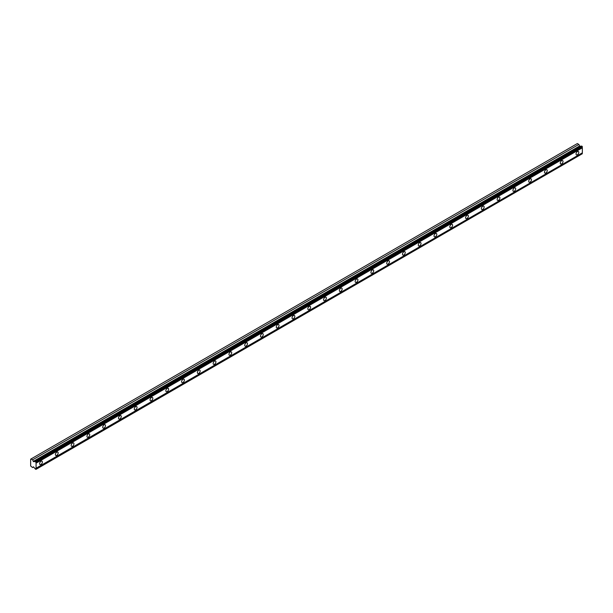 <?xml version="1.0" encoding="UTF-8"?>
<svg xmlns="http://www.w3.org/2000/svg" width="613" height="613" viewBox="0 0 613 613"><rect width="100%" height="100%" fill="white"/><g stroke="black" fill="none" stroke-linecap="round" stroke-linejoin="round"><path stroke-width="0.92" d="M36.075 462.118L582.35 146.722L582.112 146.315L581.645 146.047L35.37 461.436A0.805 0.467 60 0 1 34.795 461.558L33.508 461.673L579.783 146.277L578.871 144.438L577.331 143.557L30.65 459.175L30.65 465.987L32.596 467.573L33.508 466.792L34.795 468.393A0.805 0.467 60 0 1 35.37 469.175L36.075 469.114A0.805 0.467 60 0 1 36.075 468.232L36.075 463.19A0.805 0.467 60 0 1 36.075 462.309L35.37 461.436M581.285 146.254A0.805 0.467 60 0 1 581.07 146.17L579.783 146.277M577.423 154.76A1.954 1.126 120 0 0 578.695 153.043A1.954 1.126 120 0 0 578.396 151.48A1.954 1.126 120 0 0 577.423 151.572A1.954 1.126 120 0 0 576.143 153.296A1.954 1.126 120 0 0 576.442 154.859A1.954 1.126 120 0 0 577.423 154.76M41.002 464.462A1.954 1.126 120 0 0 42.282 462.738A1.954 1.126 120 0 0 41.983 461.175A1.954 1.126 120 0 0 41.002 461.275A1.954 1.126 120 0 0 39.73 462.991A1.954 1.126 120 0 0 40.029 464.554A1.954 1.126 120 0 0 41.002 464.462M56.779 455.352A1.954 1.126 120 0 0 58.059 453.628A1.954 1.126 120 0 0 57.76 452.065A1.954 1.126 120 0 0 56.779 452.164A1.954 1.126 120 0 0 55.507 453.881A1.954 1.126 120 0 0 55.806 455.451A1.954 1.126 120 0 0 56.779 455.352M72.556 446.241A1.954 1.126 120 0 0 73.836 444.525A1.954 1.126 120 0 0 73.537 442.954A1.954 1.126 120 0 0 72.556 443.053A1.954 1.126 120 0 0 71.284 444.777A1.954 1.126 120 0 0 71.583 446.341A1.954 1.126 120 0 0 72.556 446.241M88.333 437.13A1.954 1.126 120 0 0 89.613 435.414A1.954 1.126 120 0 0 89.314 433.851A1.954 1.126 120 0 0 88.333 433.943A1.954 1.126 120 0 0 87.061 435.667A1.954 1.126 120 0 0 87.36 437.23A1.954 1.126 120 0 0 88.333 437.13M104.11 428.027A1.954 1.126 120 0 0 105.39 426.303A1.954 1.126 120 0 0 105.091 424.74A1.954 1.126 120 0 0 104.11 424.84A1.954 1.126 120 0 0 102.838 426.556A1.954 1.126 120 0 0 103.137 428.119A1.954 1.126 120 0 0 104.11 428.027M119.887 418.917A1.954 1.126 120 0 0 121.167 417.192A1.954 1.126 120 0 0 120.868 415.629A1.954 1.126 120 0 0 119.887 415.729A1.954 1.126 120 0 0 118.616 417.445A1.954 1.126 120 0 0 118.914 419.016A1.954 1.126 120 0 0 119.887 418.917M135.665 409.806A1.954 1.126 120 0 0 136.944 408.089A1.954 1.126 120 0 0 136.638 406.526A1.954 1.126 120 0 0 135.665 406.618A1.954 1.126 120 0 0 134.393 408.342A1.954 1.126 120 0 0 134.691 409.905A1.954 1.126 120 0 0 135.665 409.806M151.442 400.695A1.954 1.126 120 0 0 152.721 398.979A1.954 1.126 120 0 0 152.415 397.416A1.954 1.126 120 0 0 151.442 397.508A1.954 1.126 120 0 0 150.17 399.232A1.954 1.126 120 0 0 150.469 400.795A1.954 1.126 120 0 0 151.442 400.695M167.219 391.592A1.954 1.126 120 0 0 168.498 389.868A1.954 1.126 120 0 0 168.192 388.305A1.954 1.126 120 0 0 167.219 388.404A1.954 1.126 120 0 0 165.947 390.121A1.954 1.126 120 0 0 166.246 391.684A1.954 1.126 120 0 0 167.219 391.592M182.996 382.481A1.954 1.126 120 0 0 184.268 380.757A1.954 1.126 120 0 0 183.969 379.194A1.954 1.126 120 0 0 182.996 379.294A1.954 1.126 120 0 0 181.724 381.01A1.954 1.126 120 0 0 182.023 382.581A1.954 1.126 120 0 0 182.996 382.481M198.773 373.371A1.954 1.126 120 0 0 200.045 371.654A1.954 1.126 120 0 0 199.746 370.091A1.954 1.126 120 0 0 198.773 370.183A1.954 1.126 120 0 0 197.501 371.907A1.954 1.126 120 0 0 197.8 373.47A1.954 1.126 120 0 0 198.773 373.371M214.55 364.26A1.954 1.126 120 0 0 215.822 362.544A1.954 1.126 120 0 0 215.523 360.98A1.954 1.126 120 0 0 214.55 361.072A1.954 1.126 120 0 0 213.278 362.796A1.954 1.126 120 0 0 213.577 364.36A1.954 1.126 120 0 0 214.55 364.26M230.327 355.157A1.954 1.126 120 0 0 231.599 353.433A1.954 1.126 120 0 0 231.3 351.87A1.954 1.126 120 0 0 230.327 351.969A1.954 1.126 120 0 0 229.055 353.686A1.954 1.126 120 0 0 229.354 355.249A1.954 1.126 120 0 0 230.327 355.157M246.104 346.046A1.954 1.126 120 0 0 247.376 344.322A1.954 1.126 120 0 0 247.077 342.759A1.954 1.126 120 0 0 246.104 342.859A1.954 1.126 120 0 0 244.832 344.575A1.954 1.126 120 0 0 245.131 346.146A1.954 1.126 120 0 0 246.104 346.046M261.881 336.935A1.954 1.126 120 0 0 263.153 335.219A1.954 1.126 120 0 0 262.854 333.656A1.954 1.126 120 0 0 261.881 333.748A1.954 1.126 120 0 0 260.602 335.472A1.954 1.126 120 0 0 260.908 337.035A1.954 1.126 120 0 0 261.881 336.935M277.658 327.832A1.954 1.126 120 0 0 278.93 326.108A1.954 1.126 120 0 0 278.631 324.545A1.954 1.126 120 0 0 277.658 324.637A1.954 1.126 120 0 0 276.379 326.361A1.954 1.126 120 0 0 276.685 327.924A1.954 1.126 120 0 0 277.658 327.832M293.435 318.722A1.954 1.126 120 0 0 294.707 316.998A1.954 1.126 120 0 0 294.409 315.434A1.954 1.126 120 0 0 293.435 315.534A1.954 1.126 120 0 0 292.156 317.25A1.954 1.126 120 0 0 292.462 318.814A1.954 1.126 120 0 0 293.435 318.722M309.213 309.611A1.954 1.126 120 0 0 310.484 307.895A1.954 1.126 120 0 0 310.186 306.324A1.954 1.126 120 0 0 309.213 306.423A1.954 1.126 120 0 0 307.933 308.14A1.954 1.126 120 0 0 308.232 309.711A1.954 1.126 120 0 0 309.213 309.611M324.99 300.5A1.954 1.126 120 0 0 326.262 298.784A1.954 1.126 120 0 0 325.963 297.221A1.954 1.126 120 0 0 324.99 297.313A1.954 1.126 120 0 0 323.71 299.037A1.954 1.126 120 0 0 324.009 300.6A1.954 1.126 120 0 0 324.99 300.5M340.767 291.397A1.954 1.126 120 0 0 342.039 289.673A1.954 1.126 120 0 0 341.74 288.11A1.954 1.126 120 0 0 340.767 288.202A1.954 1.126 120 0 0 339.487 289.926A1.954 1.126 120 0 0 339.786 291.489A1.954 1.126 120 0 0 340.767 291.397M356.544 282.286A1.954 1.126 120 0 0 357.816 280.562A1.954 1.126 120 0 0 357.517 278.999A1.954 1.126 120 0 0 356.544 279.099A1.954 1.126 120 0 0 355.264 280.815A1.954 1.126 120 0 0 355.563 282.378A1.954 1.126 120 0 0 356.544 282.286M372.321 273.176A1.954 1.126 120 0 0 373.593 271.459A1.954 1.126 120 0 0 373.294 269.889A1.954 1.126 120 0 0 372.321 269.988A1.954 1.126 120 0 0 371.041 271.712A1.954 1.126 120 0 0 371.34 273.275A1.954 1.126 120 0 0 372.321 273.176M388.098 264.065A1.954 1.126 120 0 0 389.37 262.349A1.954 1.126 120 0 0 389.071 260.786A1.954 1.126 120 0 0 388.098 260.877A1.954 1.126 120 0 0 386.818 262.602A1.954 1.126 120 0 0 387.117 264.165A1.954 1.126 120 0 0 388.098 264.065M403.875 254.962A1.954 1.126 120 0 0 405.147 253.238A1.954 1.126 120 0 0 404.848 251.675A1.954 1.126 120 0 0 403.875 251.774A1.954 1.126 120 0 0 402.595 253.491A1.954 1.126 120 0 0 402.894 255.054A1.954 1.126 120 0 0 403.875 254.962M419.652 245.851A1.954 1.126 120 0 0 420.924 244.127A1.954 1.126 120 0 0 420.625 242.564A1.954 1.126 120 0 0 419.652 242.664A1.954 1.126 120 0 0 418.373 244.38A1.954 1.126 120 0 0 418.671 245.943A1.954 1.126 120 0 0 419.652 245.851M435.429 236.741A1.954 1.126 120 0 0 436.701 235.024A1.954 1.126 120 0 0 436.402 233.453A1.954 1.126 120 0 0 435.429 233.553A1.954 1.126 120 0 0 434.15 235.277A1.954 1.126 120 0 0 434.448 236.84A1.954 1.126 120 0 0 435.429 236.741M451.206 227.63A1.954 1.126 120 0 0 452.478 225.913A1.954 1.126 120 0 0 452.179 224.35A1.954 1.126 120 0 0 451.206 224.442A1.954 1.126 120 0 0 449.927 226.166A1.954 1.126 120 0 0 450.226 227.729A1.954 1.126 120 0 0 451.206 227.63M466.983 218.527A1.954 1.126 120 0 0 468.255 216.803A1.954 1.126 120 0 0 467.957 215.24A1.954 1.126 120 0 0 466.983 215.339A1.954 1.126 120 0 0 465.704 217.056A1.954 1.126 120 0 0 466.003 218.619A1.954 1.126 120 0 0 466.983 218.527M482.76 209.416A1.954 1.126 120 0 0 484.032 207.692A1.954 1.126 120 0 0 483.734 206.129A1.954 1.126 120 0 0 482.76 206.229A1.954 1.126 120 0 0 481.481 207.945A1.954 1.126 120 0 0 481.78 209.508A1.954 1.126 120 0 0 482.76 209.416M498.538 200.305A1.954 1.126 120 0 0 499.81 198.589A1.954 1.126 120 0 0 499.511 197.018A1.954 1.126 120 0 0 498.538 197.118A1.954 1.126 120 0 0 497.258 198.842A1.954 1.126 120 0 0 497.557 200.405A1.954 1.126 120 0 0 498.538 200.305M514.315 191.195A1.954 1.126 120 0 0 515.587 189.478A1.954 1.126 120 0 0 515.288 187.915A1.954 1.126 120 0 0 514.315 188.007A1.954 1.126 120 0 0 513.035 189.731A1.954 1.126 120 0 0 513.334 191.294A1.954 1.126 120 0 0 514.315 191.195M530.092 182.092A1.954 1.126 120 0 0 531.364 180.368A1.954 1.126 120 0 0 531.065 178.804A1.954 1.126 120 0 0 530.092 178.904A1.954 1.126 120 0 0 528.812 180.62A1.954 1.126 120 0 0 529.111 182.184A1.954 1.126 120 0 0 530.092 182.092M545.869 172.981A1.954 1.126 120 0 0 547.141 171.257A1.954 1.126 120 0 0 546.842 169.694A1.954 1.126 120 0 0 545.869 169.793A1.954 1.126 120 0 0 544.589 171.51A1.954 1.126 120 0 0 544.888 173.081A1.954 1.126 120 0 0 545.869 172.981M561.646 163.87A1.954 1.126 120 0 0 562.918 162.154A1.954 1.126 120 0 0 562.619 160.583A1.954 1.126 120 0 0 561.646 160.683A1.954 1.126 120 0 0 560.366 162.407A1.954 1.126 120 0 0 560.665 163.97A1.954 1.126 120 0 0 561.646 163.87M33.508 461.673L32.596 459.834L31.056 458.945M582.35 146.722L582.35 146.921A0.805 0.467 60 0 0 582.35 147.802L36.075 463.19M36.075 469.313L582.35 153.725A0.805 0.467 60 0 1 582.35 152.844L582.35 147.802M36.075 462.309L582.35 146.921M582.35 152.844L36.075 468.232M582.35 153.725L36.075 469.114M33.646 466.968L32.596 467.573M578.871 144.438L32.596 459.834M581.07 146.17L34.795 461.558M582.112 146.315L35.838 461.704M579.492 146.047L33.217 461.436"/></g></svg>
